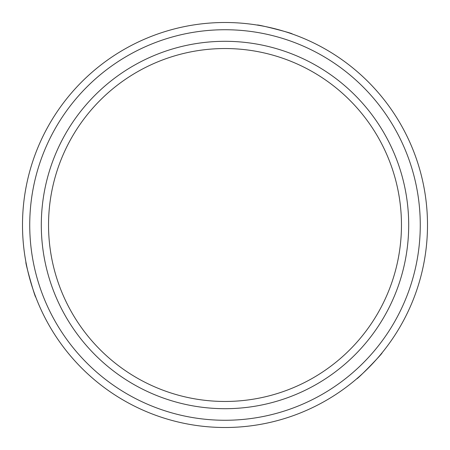 <?xml version="1.0" encoding="UTF-8"?>
<svg xmlns="http://www.w3.org/2000/svg" width="450" height="450" viewBox="0 0 450 450"><rect width="100%" height="100%" fill="white"/><g stroke="black" fill="none" stroke-linecap="round" stroke-linejoin="round"><path stroke-width="0.67" d="M382.022 352.868C383.428 352.682 356.647 380.149 356.777 378.754C356.631 380.166 383.417 352.699 382.022 352.868M35.752 297.051C35.207 298.361 24.812 261.433 25.954 262.243C24.806 261.411 35.201 298.339 35.752 297.051M22.5 225A202.5 202.5 0 0 0 225 427.5A202.5 202.5 0 0 0 427.5 225A202.5 202.5 0 0 0 225 22.5A202.5 202.5 0 0 0 22.5 225M29.734 225A195.266 195.266 0 0 0 225 420.266A195.266 195.266 0 0 0 420.266 225A195.266 195.266 0 0 0 225 29.734A195.266 195.266 0 0 0 29.734 225M292.269 33.998C293.563 33.424 256.387 23.957 257.226 25.082C256.359 23.957 293.541 33.413 292.269 33.998M41.304 225A183.696 183.696 0 0 0 225 408.696A183.696 183.696 0 0 0 408.696 225A183.696 183.696 0 0 0 225 41.304A183.696 183.696 0 0 0 41.304 225M48.538 225A176.462 176.462 0 0 0 225 401.462A176.462 176.462 0 0 0 401.462 225A176.462 176.462 0 0 0 225 48.538A176.462 176.462 0 0 0 48.538 225"/></g></svg>
